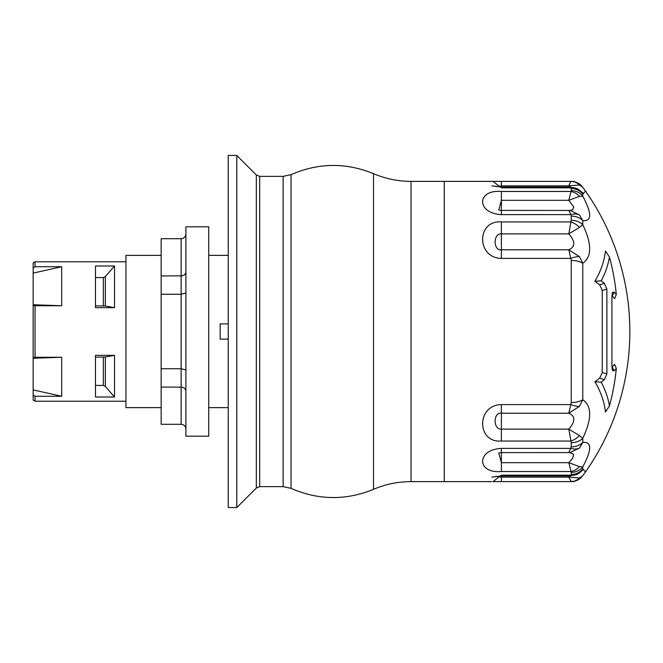 <?xml version="1.0" encoding="UTF-8"?>
<svg xmlns="http://www.w3.org/2000/svg" width="663" height="663" viewBox="0 0 663 663"><rect width="100%" height="100%" fill="white"/><g stroke="black" fill="none" stroke-linecap="round" stroke-linejoin="round"><path stroke-width="0.99" d="M411.027 181.372L411.027 481.628L444.268 481.628L444.268 181.372L411.027 181.372C397.999 181.347 385.501 178.778 373.518 173.673C345.895 162.394 318.406 162.717 291.049 174.651L283.134 176.375L259.705 176.375L256.341 174.982L236.799 155.44L228.238 155.44L228.238 507.56L236.799 507.56L236.799 155.44M570.81 481.611A14.271 12.937 -91.9 0 0 571.241 481.603A14.271 12.937 -91.9 0 0 579.487 477.99L568.804 477.145L571.241 481.603C572.07 480.6 572.815 484.404 582.644 475.877L579.487 477.99M574.622 481.147A14.271 14.271 180 0 0 581.6 477.103M582.794 470.067L580.498 472.015L582.769 468.898A14.271 13.591 180 0 1 571.241 474.468L570.072 475.984L501.377 475.984L501.377 475.164L492.982 481.628L570.744 481.611L493.131 481.628M578.666 473.423A14.271 12.382 -121.9 0 1 578.385 473.606A14.271 12.382 -121.9 0 1 578.343 473.631A14.271 12.382 -121.9 0 1 570.81 475.164L501.377 475.164M570.462 475.976L568.813 477.145L501.377 477.145L495.974 476.307M582.769 475.702L585.512 471.94L582.769 468.898L582.769 466.86L579.487 466.636L568.804 462.691L571.241 472.354A14.271 13.393 0 0 0 582.769 466.86C591.968 449.622 591.968 441.467 582.769 442.403A14.271 10.973 180 0 1 571.241 446.903L568.804 452.589M491.714 481.628L444.276 481.628L444.276 181.372L492.974 181.372L501.377 187.836L570.81 187.836L571.241 188.532A14.271 13.591 0 0 1 582.769 194.102L585.487 191.035L582.644 187.132C572.799 178.587 572.028 182.4 571.241 181.397A14.271 12.937 -88.1 0 0 570.81 181.389L568.804 185.855L579.487 185.01L582.769 187.297M569.699 452.58L573.719 454.304L572.575 458.423L568.813 462.691L501.377 462.691L501.377 452.597L569.898 452.572L579.487 448.055A14.271 10.069 -143.4 0 1 570.81 448.387L501.377 448.387C476.424 449.589 476.382 473.714 501.377 471.534L570.81 471.534A14.271 12.067 -52.3 0 0 579.487 466.636M579.487 406.328A14.271 6.298 -151.9 0 1 570.81 404.587L568.804 413.215L579.487 406.328L582.769 399.764A14.271 6.754 180 0 1 571.241 402.532L570.81 404.587L501.377 404.587C476.424 405.002 476.382 443.025 501.377 441.061L570.81 441.061A14.271 9.439 -34.3 0 0 579.487 435.608L568.804 429.135L571.241 442.644A14.271 10.567 0 0 0 582.769 438.309C591.968 419.016 591.968 406.17 582.769 399.764L582.769 263.236L579.487 256.672L568.804 249.785L571.241 260.468A14.271 6.754 0 0 1 582.769 263.236C591.968 256.888 591.968 244.042 582.769 224.691A14.271 10.567 180 0 0 571.241 220.356L568.804 233.865L579.487 227.392L582.769 224.691L582.769 220.597L579.487 214.945L570.337 210.461L501.377 210.403L501.377 214.613L570.81 214.613L571.241 216.097A14.271 10.973 0 0 1 582.769 220.597C591.968 221.566 591.968 213.411 582.769 196.14A14.271 13.393 180 0 0 571.241 190.646L568.804 200.309L579.487 196.364L582.769 196.14L582.769 194.102L580.515 190.994L578.385 189.394A14.271 12.382 -58.1 0 1 578.666 189.577M579.487 227.392A14.271 9.439 -145.7 0 0 570.81 221.939L501.377 221.939C476.424 219.934 476.382 257.948 501.377 258.413L570.81 258.413A14.271 6.298 -28.1 0 1 579.487 256.672M579.487 196.364A14.271 12.067 -127.7 0 0 570.81 191.466L501.377 191.466C476.448 189.262 476.357 213.378 501.377 214.613M495.974 186.693L501.377 185.855L501.377 181.389L570.777 181.389L492.974 181.38M579.487 448.055L582.769 442.403L582.769 438.309L579.487 435.608M501.377 471.534L501.377 462.691L498.733 452.953L501.377 452.597L501.377 448.387M501.377 258.413L501.377 233.865L568.813 233.865C575.459 241.531 575.459 246.843 568.813 249.785L501.377 249.785C493.048 250.987 493.057 233.161 501.377 233.865L501.377 221.939M568.92 210.403L570.81 214.613A14.271 10.069 -36.6 0 1 579.487 214.945M569.716 210.42L572.575 209.873L573.719 206.906L568.813 200.309L501.377 200.309L501.377 210.411L498.75 210.055L501.377 200.309L501.377 191.466M614.12 370.832A247.432 104.572 0 0 0 616.308 368.512A232.083 228.337 -0 0 1 609.438 405.955A225.105 123.956 180 0 0 601.167 382.153L594.885 381.722A244.556 103.353 180 0 0 599.7 378.175L602.244 372.556L602.244 290.444L599.7 284.825A244.556 103.353 0 0 0 594.885 281.278A220.622 121.495 180 0 0 605.46 250.995L609.438 257.045A232.083 228.337 180 0 1 616.308 294.488A247.432 104.572 180 0 0 614.12 292.168L612.488 292.358L611.924 296.369L611.924 366.631L612.488 370.642L614.12 370.832A327.016 123.169 -124.2 0 1 612.247 366.962L611.932 367.236M611.932 295.764L612.247 296.038A244.556 103.353 0 0 1 614.626 298.648A532.994 440.166 156.7 0 0 616.308 294.488M616.308 368.512A532.994 440.166 -156.7 0 0 614.626 364.352A244.556 103.353 180 0 1 612.247 366.962M594.885 381.722A220.622 121.495 0 0 1 605.46 412.005L609.438 405.955M501.377 441.061L501.377 413.215L568.813 413.215C575.459 416.182 575.459 421.494 568.813 429.135L501.377 429.135C493.048 429.823 493.057 412.021 501.377 413.215L501.377 404.587M491.83 185.847L501.377 187.024L570.072 187.016L570.81 187.836A14.271 12.382 -58.1 0 1 578.343 189.369A14.271 12.382 -58.1 0 1 578.385 189.394M579.487 185.01A14.271 12.937 -88.1 0 0 571.241 181.397L570.777 181.389M581.6 185.897A14.271 14.271 0 0 0 574.622 181.853M501.377 187.836L501.377 185.855L568.813 185.855L570.445 187.024M599.7 378.175A603.015 208.199 1.9 0 1 604.383 379.65L606.885 373.849A654.224 153.874 -174.8 0 0 602.244 372.556M606.885 373.849L606.885 289.151L604.383 283.35A603.032 208.207 178.1 0 1 599.7 284.825M602.244 290.444A654.248 153.882 -5.2 0 0 606.885 289.151M612.247 296.038A327.025 123.169 -55.8 0 1 614.12 292.168M604.383 283.35A247.432 104.572 180 0 0 601.167 280.847L594.885 281.278M601.167 280.847A225.105 123.956 0 0 0 609.438 257.045M601.167 382.153A247.432 104.572 0 0 0 604.383 379.65M181.132 424.287L161.15 424.287L161.15 238.713L181.132 238.713L181.132 424.287C184.024 424.577 185.607 426.16 185.897 429.044M185.897 390.548L184.853 388.377L182.192 387.151L161.15 387.059M185.897 370.004L181.132 368.727L161.15 368.727M185.897 292.996L181.132 294.273L161.15 294.273M185.897 272.452L184.853 274.623L182.192 275.849L161.15 275.941M185.897 233.956C185.607 236.84 184.024 238.423 181.132 238.713M185.897 331.5L185.897 436.188L208.737 436.188L208.737 226.812L185.897 226.812L185.897 331.5M161.15 407.637L125.937 407.637L125.937 255.363L161.15 255.363M228.238 323.884L220.157 323.884L220.157 339.116L228.238 339.116M95.489 357.158L105.359 357.001L114.517 355.327L114.517 397.013L105.359 386.421L103.345 385.427L95.489 385.427M114.517 397.013L95.489 397.013L95.489 355.327L114.517 355.327M61.7 396.275L33.15 389.894L33.15 358.269L61.7 357.258L61.7 396.275L35.056 396.275L33.15 395.015L33.15 389.894M33.15 358.269L33.15 357.456L35.056 357.258L61.7 357.258M33.15 267.985L33.15 262.888L35.056 261.794L35.056 266.725L61.7 266.725L61.7 305.742L33.15 304.731L33.15 267.985L35.056 266.725M35.056 357.258L35.056 305.742L33.15 305.544L33.15 304.731M33.15 357.456L33.15 305.544M125.937 401.206L35.056 401.206L33.15 400.112L33.15 395.015M35.056 401.206L35.056 396.275M95.489 277.573L103.345 277.573L105.359 276.579L114.517 265.987L114.517 307.673L105.359 305.999L95.489 305.842M114.517 307.673L95.489 307.673L95.489 265.987L114.517 265.987M33.15 273.106L61.7 266.725M61.7 305.742L35.056 305.742M283.134 176.375L283.134 486.625L259.705 486.625L259.705 176.375M259.705 486.625L256.341 488.018L256.341 174.982M411.027 481.628C397.999 481.653 385.501 484.222 373.518 489.327L373.518 173.673M283.134 486.625L291.049 488.349L291.049 174.651M491.822 477.153L501.377 475.976L501.377 481.611M571.241 472.354L571.241 474.468M571.241 442.644L571.241 446.903M571.241 260.468L571.241 402.532M571.241 216.097L571.241 220.356M571.241 188.532L571.241 190.646M103.345 357.158L103.345 385.427M105.359 386.421L105.359 357.001M103.345 277.573L103.345 305.842M105.359 305.999L105.359 276.579M256.341 488.018L236.799 507.56M291.049 488.349C318.406 500.283 345.895 500.606 373.518 489.327M580.515 472.006L578.385 473.606M570.031 475.984L578.343 473.631M585.47 471.998L582.644 475.868M569.376 452.58L570.246 452.547M585.512 471.94A244.581 244.581 0 0 0 585.487 191.035M570.031 187.016L578.343 189.369M492.932 181.38L501.377 181.389M582.818 192.958L580.498 190.994M228.238 255.363L208.737 255.363M228.238 407.637L208.737 407.637M125.937 261.794L35.056 261.794"/></g></svg>
